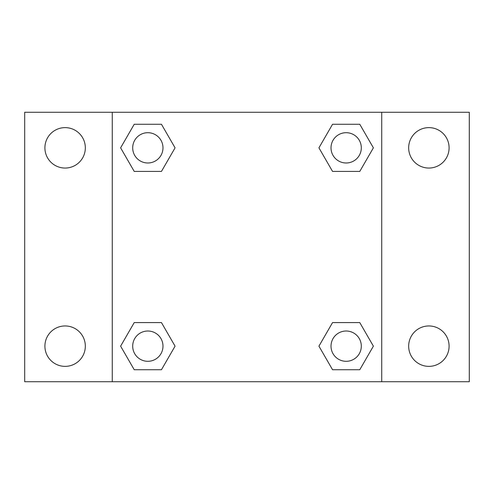 <?xml version="1.0" encoding="UTF-8"?>
<svg xmlns="http://www.w3.org/2000/svg" width="494" height="494" viewBox="0 0 494 494"><rect width="100%" height="100%" fill="white"/><g stroke="black" fill="none" stroke-linecap="round" stroke-linejoin="round"><path stroke-width="0.74" d="M65.115 366.369A20.211 20.211 0 0 0 82.622 336.056A20.211 20.211 0 0 0 47.615 336.056A20.211 20.211 0 0 0 65.115 366.369M428.885 366.369A20.211 20.211 0 0 0 446.385 336.056A20.211 20.211 0 0 0 411.379 336.056A20.211 20.211 0 0 0 428.885 366.369M428.885 168.053A20.211 20.211 0 0 0 446.385 137.733A20.211 20.211 0 0 0 411.379 137.733A20.211 20.211 0 0 0 428.885 168.053M65.115 168.053A20.211 20.211 0 0 0 82.622 137.733A20.211 20.211 0 0 0 47.615 137.733A20.211 20.211 0 0 0 65.115 168.053M469.3 381.726L24.7 381.726L24.7 112.274L469.3 112.274L469.3 381.726M134.226 322.582L161.452 322.582L175.067 346.158L161.452 369.734L134.226 369.734L120.616 346.158L134.226 322.582L161.452 322.582L134.226 322.582M332.548 124.266L359.774 124.266L373.384 147.842L359.774 171.418L332.548 171.418L318.933 147.842L332.548 124.266L359.774 124.266L332.548 124.266M112.274 381.726L112.274 112.274M381.726 112.274L381.726 381.726M134.226 124.266L161.452 124.266L175.067 147.842L161.452 171.418L134.226 171.418L120.616 147.842L134.226 124.266L161.452 124.266L134.226 124.266M332.548 322.582L359.774 322.582L373.384 346.158L359.774 369.734L332.548 369.734L318.933 346.158L332.548 322.582L359.774 322.582L332.548 322.582M359.774 369.734L332.548 369.734L359.774 369.734M361.305 346.158A15.141 15.141 0 0 0 338.588 333.042A15.141 15.141 0 0 0 338.588 359.274A15.141 15.141 0 0 0 361.305 346.158M161.452 369.734L134.226 369.734L161.452 369.734M162.983 346.158A15.141 15.141 0 0 0 140.271 333.042A15.141 15.141 0 0 0 140.271 359.274A15.141 15.141 0 0 0 162.983 346.158M359.774 171.418L332.548 171.418L359.774 171.418M361.305 147.842A15.141 15.141 0 0 0 338.588 134.726A15.141 15.141 0 0 0 338.588 160.958A15.141 15.141 0 0 0 361.305 147.842M161.452 171.418L134.226 171.418L161.452 171.418M162.983 147.842A15.141 15.141 0 0 0 140.271 134.726A15.141 15.141 0 0 0 140.271 160.958A15.141 15.141 0 0 0 162.983 147.842"/></g></svg>
